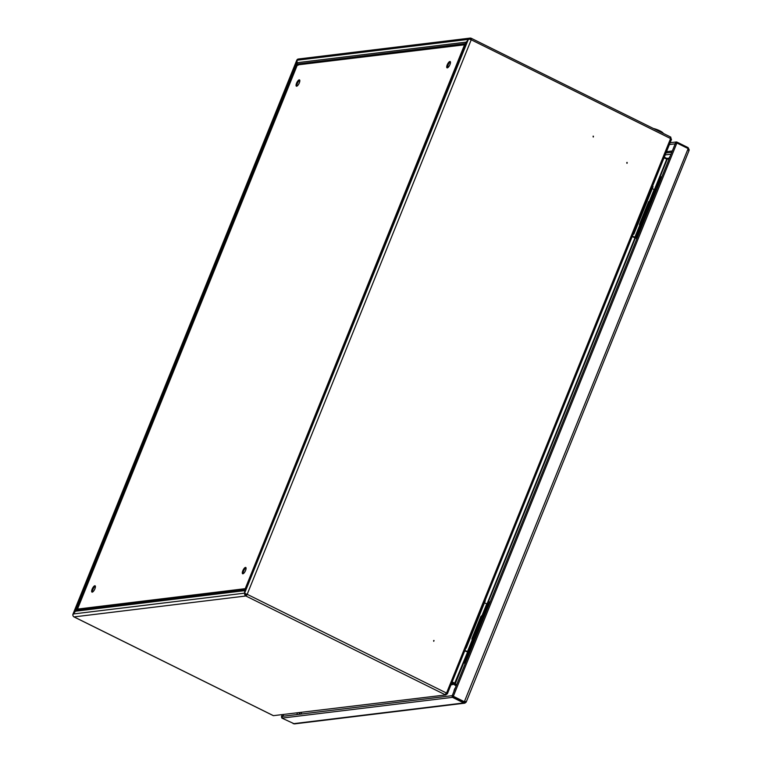 <?xml version="1.0" encoding="UTF-8"?>
<svg xmlns="http://www.w3.org/2000/svg" width="762" height="762" viewBox="0 0 762 762"><rect width="100%" height="100%" fill="white"/><g stroke="black" fill="none" stroke-linecap="round" stroke-linejoin="round"><path stroke-width="1.14" d="M244.926 589.788L244.64 593.912A2.191 2.01 83.1 0 0 245.85 595.989L247.183 594.312L244.935 593.531L246.84 594.35M73.809 616.753A1.753 0.6 -63.6 0 0 73.924 616.887A1.753 0.6 -63.6 0 0 74.057 616.906L245.85 595.989A1.753 0.6 -63.6 0 0 247.183 594.312L471.221 39.795L468.973 39.014L466.134 42.186L244.573 590.579L244.65 593.046L468.325 39.443M446.561 693.287L447.313 693.887L445.208 694.744A1.753 0.6 -63.6 0 0 446.551 693.068L447.361 693.82L446.618 693.458M273.187 715.537A1.753 0.6 -63.6 0 0 273.291 715.632A1.753 0.6 -63.6 0 0 273.425 715.661L446.056 694.896L273.425 715.661L74.057 616.906A2.191 2.01 -96.9 0 1 72.847 614.82L75.4 611.229L78.257 609.457L77.495 609.086L297.351 64.932L464.991 44.739M433.73 641.299L434.045 640.499L433.73 641.299M627.183 162.468L627.078 163.306L627.183 162.468M593.417 136.179L593.312 137.017L593.417 136.179M433.664 640.528L433.759 641.309M626.802 162.496L626.897 163.278M456.552 685L454.981 683.276L452.276 681.942M456.514 685.095L455.305 683.666L467.982 652.31M455.381 683.895L452.199 682.123M669.103 158.925L666.74 159.153L664.035 157.81M671.351 139.37L670.541 137.036A1.753 0.6 116.4 0 1 670.674 137.055A1.753 0.6 116.4 0 1 670.589 138.551L671.503 139.341L447.361 693.82M451.856 682.981L456.143 686.01M452.18 682.19L455.333 683.952L451.085 684.895M455.333 683.952L456.486 685.171M446.322 693.544L445.532 693.944M77.8 609.238L77.505 609.962L78.229 609.486M298.066 65.294L297.428 64.065L76.771 610.2L77.553 610M297.942 64.703L296.961 62.779L75.4 611.172L76.819 610.248M297.018 62.808L296.885 60.312L73.209 613.924L75.428 611.191M73.209 613.924L72.838 614.486L73.238 613.934M75.4 611.229L244.573 590.664M73.209 613.972L244.697 593.15M245.345 593.474L245.44 593.941A1.314 1.21 83.1 0 0 246.174 595.189M244.64 593.912L245.44 593.941M244.935 593.531L244.65 593.046M465.62 43.529L468.963 38.672A2.191 2.01 -96.9 0 1 471.173 38.291L470.935 39.662M471.173 38.291A1.753 0.6 116.4 0 1 471.307 38.31A1.753 0.6 116.4 0 1 471.221 39.795L670.589 138.551L446.551 693.068L247.183 594.312M664.302 157.153L666.712 158.344L669.398 158.182M667.293 159.115L667.217 158.41M670.608 138.998L670.217 137.836M470.106 38.1L298.313 59.017A2.191 2.01 83.1 0 0 297.18 59.588L297.009 62.722L298.113 65.227M469.678 39.186A1.314 1.21 -96.9 0 1 470.849 39.081L470.973 39.138M593.217 137.017L593.112 136.16M245.031 589.15L78.229 609.457M464.63 44.567L245.135 588.893M244.783 588.721L77.495 609.086M296.551 83.21A3.515 1.191 116.4 0 1 299.495 79.896A3.515 1.191 116.4 0 1 299.009 83.572A3.515 1.191 116.4 0 1 296.38 86.192A3.515 1.191 116.4 0 1 296.551 83.21M449.98 64.532A3.515 1.191 116.4 0 1 447.037 67.847A3.515 1.191 116.4 0 1 447.523 64.17A3.515 1.191 116.4 0 1 450.152 61.551A3.515 1.191 116.4 0 1 449.98 64.532M242.802 570.786A3.515 1.191 116.4 0 1 245.755 567.461A3.515 1.191 116.4 0 1 245.259 571.148A3.515 1.191 116.4 0 1 242.63 573.757A3.515 1.191 116.4 0 1 242.802 570.786M94.917 588.788A3.515 1.191 116.4 0 1 91.973 592.103A3.515 1.191 116.4 0 1 92.459 588.426A3.515 1.191 116.4 0 1 95.088 585.807A3.515 1.191 116.4 0 1 94.917 588.788M296.837 86.173A3.515 1.191 116.4 0 1 297.285 83.572A3.515 1.191 116.4 0 1 299.771 80.267M447.504 67.837A3.515 1.191 116.4 0 1 448.266 64.532A3.515 1.191 116.4 0 1 450.428 61.932M243.097 573.748A3.515 1.191 116.4 0 1 243.545 571.148A3.515 1.191 116.4 0 1 246.021 567.842M92.44 592.093A3.515 1.191 116.4 0 1 93.202 588.788A3.515 1.191 116.4 0 1 95.364 586.188M473.916 640.718L472.183 639.956A1.753 1.61 -96.9 0 1 472.059 638.318L480.755 616.801A1.753 1.61 -96.9 0 1 481.936 615.801L483.727 616.372L481.422 615.867M488.566 604.466L484.499 602.885M469.744 652.358L464.953 650.567M486.718 603.98L481.936 615.801L482.927 615.848L487.594 604.295M483.899 616.02L483.241 615.896M474.945 639.47A3.162 0.648 -158 0 0 474.364 639.604L469.697 651.158A3.162 0.648 22 0 1 470.278 651.024M470.021 651.662A3.162 0.648 22 0 1 469.697 651.158M484.432 615.172A3.162 0.648 22 0 1 484.346 614.905A3.162 0.648 22 0 1 484.927 614.772M484.346 614.905L489.013 603.352A3.162 0.648 22 0 1 489.595 603.218M468.782 652.558L464.839 650.834M466.325 646.347L466.163 648.129A1.753 0.6 116.4 0 1 465.849 648.357M485.175 600.608L485.146 600.589A1.753 0.6 116.4 0 1 485.175 600.608A1.753 0.6 116.4 0 1 485.299 600.761L466.325 647.881M485.299 600.761L484.346 601.732M640.947 226.266L639.632 225.428A1.753 1.61 -96.9 0 1 639.623 223.999L648.31 202.492A1.753 1.61 -96.9 0 1 649.281 201.549L651.158 202.035M655.539 190.005L652.291 188.681M636.67 237.896L632.374 236.191M654.11 189.586L649.281 201.549L650.272 201.482L654.958 189.89M642.395 225.038A3.6 0.743 -158 0 0 641.347 225.152L636.68 236.696A3.6 0.743 22 0 1 637.727 236.591M636.956 237.192A3.6 0.743 22 0 1 636.68 236.696M651.615 200.958A3.6 0.743 22 0 1 651.319 200.454A3.6 0.743 22 0 1 652.367 200.339M651.319 200.454L655.987 188.9A3.6 0.743 22 0 1 657.034 188.785M636.489 238.344A2.638 0.543 22 0 1 634.108 237.477L632.231 236.544M651.129 202.101A2.638 0.543 22 0 1 649.853 201.701L648.586 201.635M633.984 232.191L633.917 234.02A1.753 0.6 116.4 0 1 633.479 234.277M652.796 186.48A1.753 0.6 116.4 0 1 652.929 186.5A1.753 0.6 116.4 0 1 653.053 186.652L633.917 234.02M653.053 186.652L652.015 187.576M466.011 702.25L464.849 703.155L463.763 702.945L452.476 697.354L452.799 696.554L452.028 696.135L452.771 695.725L452.457 696.525M452.885 696.23L464.277 701.907L465.401 701.469L464.087 702.145L452.799 696.554M464.849 703.155L294.437 723.9L281.93 718.118L452.476 697.354L452.028 696.135L452.761 696.497M464.744 702.278L464.087 702.145L463.763 702.945L293.208 723.709M465.401 701.469L464.277 701.907L688.153 148.6L676.875 143.008L453.333 696.278L464.62 701.869L466.134 701.84M464.734 702.059L466.182 702.126L689.115 150.333M688.153 148.6L688.762 150.828M689.162 149.685L688.124 147.628L676.837 142.037L676.799 142.98M676.446 142.865L675.713 142.494L676.837 142.037L675.713 142.494L675.78 143.761M282.235 717.052L282.635 716.232L282.235 717.052L281.502 716.68L282.759 716.29M283.112 716.251L282.588 716.299M299.095 712.784L299.647 712.832M296.799 714.585L297.447 712.984L296.799 714.585M452.952 696.258L452.209 695.897L452.961 695.487L452.209 695.897M676.875 143.008L675.532 143.008L452.237 695.668L282.473 716.328M282.988 716.404L281.502 716.899L281.93 718.118M474.612 639.47A3.162 0.648 22 0 1 474.526 639.204A3.162 0.648 22 0 1 475.107 639.07M474.526 639.204L484.184 615.305A3.162 0.648 22 0 1 484.765 615.172M641.899 224.99A3.162 0.648 22 0 1 641.909 224.914A3.162 0.648 22 0 1 642.499 224.78M641.909 224.914L651.567 201.016A3.162 0.648 22 0 1 652.148 200.873M663.464 133.493L659.482 130.645A30.68 30.68 0 0 0 655.72 129.13L653.377 128.492A6.601 1.353 22 0 1 655.72 129.13L655.72 129.13A6.601 1.353 22 0 1 659.482 130.645L659.482 130.645A6.601 1.353 22 0 1 663.254 133.388M657.32 188.09A3.515 0.724 22 0 1 656.72 187.338A3.515 0.724 22 0 1 657.673 187.214M656.72 187.338L660.902 176.984A3.515 0.724 22 0 1 661.854 176.86M469.687 652.501A3.515 0.724 -158 0 0 468.725 652.624L464.544 662.978A3.515 0.724 -158 0 0 465.153 663.721M465.496 662.854A3.515 0.724 -158 0 0 464.544 662.978M469.773 39.214L470.849 39.081M245.85 595.989L445.208 694.744M454.628 683.323L467.554 652.148M666.74 159.153L654.396 189.709M649.586 201.616L639.832 225.752M634.946 237.849L486.975 604.095M482.194 615.915L472.383 640.213M667.245 159.115L654.825 189.852M650.015 201.759L640.204 226.047M635.365 238.011L487.404 604.247M482.622 616.058L472.764 640.471M454.581 683.381L454.266 684.181L451.218 684.552M78.2 609.524L245.002 589.216M77.514 610.01L244.831 589.636M76.781 610.257L244.764 589.807M666.445 159.01L666.712 158.344M296.932 60.255L468.325 39.386M297.875 64.589L465.201 44.215M297.475 64.008L465.468 43.548M297.009 62.722L466.134 42.129M472.183 639.956L467.401 651.786M472.954 640.528L468.278 652.091M466.401 647.538L485.156 601.123M483.051 615.925L482.451 615.991M639.632 225.428L634.794 237.392M640.328 226.095L635.641 237.696M634.079 232.239L652.11 187.623M634.155 233.429L652.91 187.014M650.548 201.616L649.853 201.701M298.98 714.318L299.571 712.841M688.124 147.628L687.8 148.419M669.398 144.542L675.199 143.828M665.998 152.952L671.798 152.248M666.521 151.667L672.322 150.952M282.978 716.185L283.588 714.67M301.257 712.518A7.458 6.848 83.1 0 0 301.685 713.994M455.476 687.667A7.458 6.848 83.1 0 0 453.914 691.544M669.074 158.22A7.458 6.848 -96.9 0 1 670.179 156.258M447.561 66.437L449.075 66.256M661.559 132.55A7.287 1.495 -158 0 0 657.473 130.521M636.994 238.392A2.981 0.61 -158 0 0 636.851 238.401A2.981 0.61 -158 0 0 636.794 238.897L636.508 238.296A3.162 0.648 22 0 1 636.775 238.163A3.162 0.648 22 0 1 637.089 238.163M637.603 236.887A3.162 0.648 -158 0 0 637.022 237.02L636.508 238.296A3.162 0.648 22 0 0 636.594 238.573M637.27 236.887A2.981 0.61 22 0 1 637.642 236.791L637.022 237.02M489.842 601.789A2.981 0.61 22 0 1 490.214 601.694L489.595 601.923A3.162 0.648 -158 0 1 489.861 601.789A3.162 0.648 -158 0 1 490.176 601.78M489.071 603.285A3.162 0.648 22 0 1 489.08 603.199A3.162 0.648 22 0 1 489.347 603.056A3.162 0.648 22 0 1 489.661 603.056M73.924 616.887L273.291 715.632M296.866 59.988L72.857 614.429M244.65 590.102L465.763 42.815M471.307 38.31L670.674 137.055M670.131 142.723L676.389 141.961M281.416 716.728L282.178 714.842M299.609 712.718L300.247 714.165M665.216 154.905L671.008 154.2M489.052 603.294L489.595 601.923"/></g></svg>
